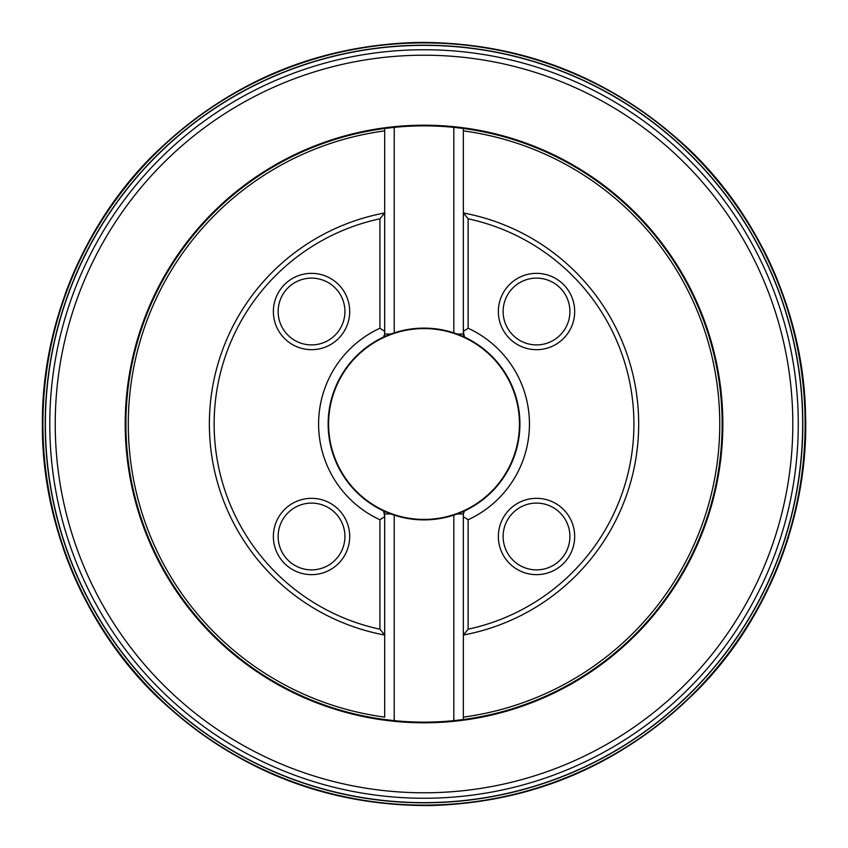 <?xml version="1.0" encoding="UTF-8"?>
<svg xmlns="http://www.w3.org/2000/svg" width="848" height="848" viewBox="0 0 848 848"><rect width="100%" height="100%" fill="white"/><g stroke="black" fill="none" stroke-linecap="round" stroke-linejoin="round"><path stroke-width="1.27" d="M42.898 424A381.123 381.123 0 0 1 614.588 93.937A381.123 381.123 0 0 1 614.588 754.063A381.123 381.123 0 0 1 42.898 424A381.144 381.144 0 0 1 614.599 93.927A381.144 381.144 0 0 1 614.599 754.073A381.144 381.144 0 0 1 42.888 424A381.165 381.165 0 0 1 614.609 93.905A381.165 381.165 0 0 1 614.609 754.095A381.165 381.165 0 0 1 42.866 424M42.676 424A381.356 381.356 0 0 1 614.705 93.736A381.356 381.356 0 0 1 614.705 754.264A381.356 381.356 0 0 1 42.676 424A381.377 381.377 0 0 1 614.715 93.715A381.377 381.377 0 0 1 614.715 754.285A381.377 381.377 0 0 1 42.644 424A381.388 381.388 0 0 1 614.715 93.715A381.388 381.388 0 0 1 614.715 754.285A381.388 381.388 0 0 1 42.644 424M394.235 127.359A298.136 298.136 0 0 1 453.818 127.359L463.358 128.472L463.358 130.878L463.358 128.472A298.136 298.136 0 0 1 463.358 719.528L463.358 717.122L463.358 719.528L453.818 720.641A298.136 298.136 0 0 1 394.235 720.641L384.695 719.528A298.136 298.136 0 0 1 384.695 128.472L384.695 212.975A214.661 214.661 0 0 0 384.695 635.025L384.695 717.122A295.751 295.751 0 0 1 384.695 130.878L384.695 128.472L394.235 127.359L394.235 332.861A95.877 95.877 0 0 0 390.917 334.017M390.875 513.962L384.695 513.962A4.77 4.77 0 0 0 384.642 513.241A4.77 4.77 0 0 1 384.695 513.962L384.695 516.644L383.625 510.952A95.877 95.877 0 0 0 394.235 515.139L383.625 510.952A95.877 95.877 0 0 1 383.625 337.048L384.695 334.038A4.77 4.77 0 0 1 384.579 335.066A4.77 4.77 0 0 0 384.695 334.038L390.875 334.038A95.877 95.877 0 0 0 385.48 336.211M464.089 511.111A95.877 95.877 0 0 0 464.428 510.952L463.358 513.962L463.358 635.025L468.128 629.205L468.128 519.75L463.358 516.644L463.358 513.962L457.178 513.962L453.818 515.139A95.877 95.877 0 0 0 457.136 513.983M457.178 334.038L464.428 337.048A4.77 4.77 0 0 1 463.644 335.67A4.77 4.77 0 0 0 464.428 337.048A95.877 95.877 0 0 0 453.818 332.861L457.178 334.038L463.358 334.038A4.77 4.77 0 0 0 463.411 334.759A4.77 4.77 0 0 1 463.358 334.038L463.358 331.356L464.428 337.048A95.877 95.877 0 0 1 464.428 510.952A4.77 4.77 0 0 0 463.718 512.128A4.77 4.77 0 0 1 464.428 510.952L457.178 513.962A95.877 95.877 0 0 0 462.573 511.789M383.964 336.889A95.877 95.877 0 0 0 383.625 337.048L394.235 332.861A95.877 95.877 0 0 1 453.818 332.861L453.818 127.359M453.818 720.641L453.818 515.139A95.877 95.877 0 0 1 394.235 515.139L394.235 720.641M379.925 328.25L384.695 331.356L384.695 334.038L384.695 212.975L379.925 218.795L379.925 328.25A105.417 105.417 0 0 0 379.925 519.75L379.925 629.205L384.695 635.025L384.695 516.644L379.925 519.75M463.358 331.356L468.128 328.25L468.128 218.795L463.358 212.975L463.358 331.356M468.128 519.75A105.417 105.417 0 0 0 468.128 328.25M463.358 635.025L463.358 717.122A295.751 295.751 0 0 0 463.358 130.878L463.358 212.975A214.661 214.661 0 0 1 463.358 635.025M328.6 424A95.421 95.421 0 0 0 471.732 506.638A95.421 95.421 0 0 0 471.732 341.362A95.421 95.421 0 0 0 328.6 424M349.694 536.487A38.16 38.16 0 0 1 311.534 574.647A38.16 38.16 0 0 1 273.374 536.487A38.16 38.16 0 0 1 311.534 498.327A38.16 38.16 0 0 1 349.694 536.487M311.534 503.097A33.39 33.39 0 0 1 340.451 553.182A33.39 33.39 0 0 1 282.617 553.182A33.39 33.39 0 0 1 311.534 503.097M574.679 536.487A38.16 38.16 0 0 1 536.519 574.647A38.16 38.16 0 0 1 498.359 536.487A38.16 38.16 0 0 1 536.519 498.327A38.16 38.16 0 0 1 574.679 536.487M536.519 503.097A33.39 33.39 0 0 0 507.602 553.182A33.39 33.39 0 0 0 565.436 553.182A33.39 33.39 0 0 0 536.519 503.097M574.679 311.513A38.16 38.16 0 0 1 536.519 349.673A38.16 38.16 0 0 1 498.359 311.513A38.16 38.16 0 0 1 536.519 273.353A38.16 38.16 0 0 1 574.679 311.513M536.519 344.903A33.39 33.39 0 0 1 507.602 294.818A33.39 33.39 0 0 1 565.436 294.818A33.39 33.39 0 0 1 536.519 344.903M349.694 311.513A38.16 38.16 0 0 1 311.534 349.673A38.16 38.16 0 0 1 273.374 311.513A38.16 38.16 0 0 1 311.534 273.353A38.16 38.16 0 0 1 349.694 311.513M311.534 344.903A33.39 33.39 0 0 0 340.451 294.818A33.39 33.39 0 0 0 282.617 294.818A33.39 33.39 0 0 0 311.534 344.903M379.925 218.795A209.891 209.891 0 0 0 379.925 629.205M468.128 629.205A209.891 209.891 0 0 0 468.128 218.795M384.335 335.872A4.77 4.77 0 0 1 383.625 337.048A4.77 4.77 0 0 0 384.335 335.872M463.358 513.962A4.77 4.77 0 0 1 463.474 512.934A4.77 4.77 0 0 0 463.358 513.962M384.409 512.33A4.77 4.77 0 0 0 383.625 510.952A4.77 4.77 0 0 1 384.409 512.33M802.664 424A378.632 378.632 0 0 1 424.021 802.632A378.632 378.632 0 0 1 45.389 424A378.632 378.632 0 0 1 424.021 45.368A378.632 378.632 0 0 1 802.664 424M45.22 424A378.802 378.802 0 0 1 613.422 95.951A378.802 378.802 0 0 1 613.422 752.049A378.802 378.802 0 0 1 45.22 424M42.919 424A381.112 381.112 0 0 1 614.577 93.948A381.112 381.112 0 0 1 614.577 754.052A381.112 381.112 0 0 1 42.919 424M65.116 294.32A381.621 381.621 0 0 1 79.5 259.891M763.232 249.153A381.621 381.621 0 0 1 778.687 283.115M788.555 536.922A381.621 381.621 0 0 1 769.995 585.046M83.284 595.837A381.621 381.621 0 0 1 63.229 548.317M55.237 424A368.785 368.785 0 0 0 608.419 743.378A368.785 368.785 0 0 0 608.419 104.622A368.785 368.785 0 0 0 55.237 424M125.218 424A298.803 298.803 0 0 1 424.021 125.197A298.803 298.803 0 0 1 722.835 424A298.803 298.803 0 0 1 424.021 722.803A298.803 298.803 0 0 1 125.218 424M49.778 424A374.244 374.244 0 0 1 611.154 99.894A374.244 374.244 0 0 1 611.154 748.106A374.244 374.244 0 0 1 49.778 424M42.4 424C41.573 327.328 82.161 225.822 152.629 155.693C226.925 82.987 315.392 45.23 418.032 42.421C520.714 42.008 610.327 76.967 686.859 147.308C759.501 215.18 803.257 315.361 805.462 412.011C809.458 510.475 770.387 615.447 699.547 688.067C624.7 763.476 534.855 802.643 430.021 805.579C325.144 805.929 234.112 769.602 156.933 696.59C83.857 626.227 41.499 522.538 42.4 424"/></g></svg>
